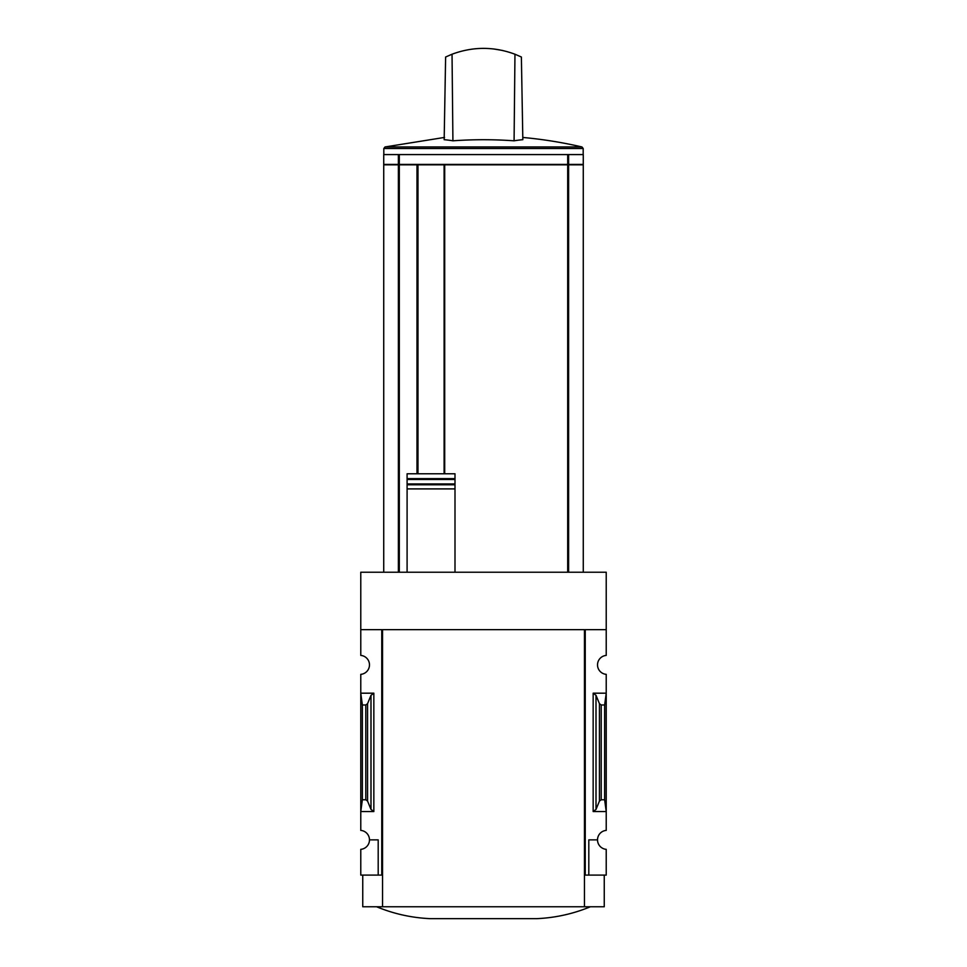 <?xml version="1.0" encoding="UTF-8"?>
<svg xmlns="http://www.w3.org/2000/svg" width="967" height="967" viewBox="0 0 967 967"><rect width="100%" height="100%" fill="white"/><g stroke="black" fill="none" stroke-linecap="round" stroke-linejoin="round"><path stroke-width="1.45" d="M584.455 875.099L585.24 875.099L585.24 629.65L606.224 629.65L606.224 572.234L360.776 572.234L360.776 655.408A9.501 9.501 0 0 1 369.479 664.885A9.501 9.501 0 0 1 360.776 674.35L360.776 830.399A9.501 9.501 0 0 1 369.479 839.864L378.194 839.864L378.194 875.099L382.545 875.099M606.224 629.65L606.224 655.408A9.501 9.501 0 0 0 597.521 664.885A9.501 9.501 0 0 0 606.224 674.35L606.224 830.399A9.501 9.501 0 0 0 597.521 839.864A9.501 9.501 0 0 0 606.224 849.34L606.224 875.099L588.806 875.099L588.806 839.864L597.521 839.864M378.194 875.099L360.776 875.099L360.776 849.34A9.501 9.501 0 0 0 369.479 839.864M444.107 473.782L444.107 164.825L383.73 164.825L383.73 572.234M583.27 572.234L583.27 164.825L444.107 164.825M444.699 473.782L444.699 164.825M454.998 572.234L454.998 473.782L407.095 473.782L407.095 478.617L407.095 473.782M417.986 164.825L417.986 473.782L417.986 164.825M407.095 572.234L407.095 478.617L454.998 478.617L454.998 473.782M454.998 478.617L454.998 479.463L407.095 479.463L407.095 483.935L454.998 483.935L454.998 488.903L407.095 488.903L407.095 484.781L454.998 484.781M373.842 693.182L360.776 693.182L362.359 704.979L365.792 704.979L367.569 703.662L370.99 695.309L373.842 693.182L373.842 811.555L360.776 811.555L362.359 799.769L362.359 704.979M373.842 811.555L370.99 809.439L367.569 801.087L365.792 799.769L362.359 799.769M381.76 875.099L381.76 629.65L360.776 629.65M585.24 875.099L588.806 875.099M596.01 809.439L599.431 801.087L601.208 799.769L604.641 799.769L606.224 811.555L593.158 811.555L596.01 809.439L596.01 695.309L593.158 693.182L606.224 693.182L604.641 704.979L601.208 704.979L599.431 703.662L596.01 695.309M604.641 799.769L604.641 704.979M604.254 875.099L604.254 906.768L362.746 906.768L362.746 875.099M382.545 906.768L382.545 629.65L584.455 629.65L584.455 906.768M376.61 906.768C393.738 913.839 411.555 917.792 430.049 918.65L536.951 918.65C555.445 917.792 573.262 913.839 590.39 906.768M568.62 572.234L568.62 164.825M398.38 572.234L398.38 164.825M416.995 473.782L416.995 164.825M398.38 164.426L383.73 164.426L383.73 154.575L583.27 154.575L583.27 164.426L398.38 164.426L398.38 154.575M452.036 54.225L445.618 57.017L444.167 139.695A431.862 215.931 -90 0 1 452.919 140.807L452.036 54.225C473.008 46.44 493.992 46.44 514.964 54.225L514.081 140.807A430.351 430.291 0 0 0 452.919 140.807M514.081 140.807A431.862 215.931 90 0 1 522.833 139.695L521.382 57.017L514.964 54.225M502.864 50.526L493.46 48.918M383.814 154.575L383.814 148.507L385.035 146.96L444.554 137.423M568.62 164.426L568.62 154.575M567.689 572.234L567.689 164.825M365.792 799.769L365.792 704.979M593.158 811.555L593.158 693.182M601.208 799.769L601.208 704.979M599.431 801.087L599.431 703.662M370.99 809.439L370.99 695.309M367.569 801.087L367.569 703.662M399.311 572.234L399.311 164.825M385.035 146.96L581.965 146.96A435.488 435.488 0 0 0 522.796 137.459M383.814 148.507L583.186 148.507L581.965 146.96M567.689 164.426L567.689 154.575M399.311 164.426L399.311 154.575M583.186 154.575L583.186 148.507"/></g></svg>

